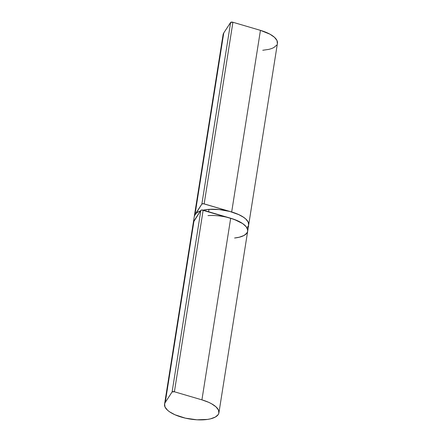 <?xml version="1.0" encoding="UTF-8"?>
<svg xmlns="http://www.w3.org/2000/svg" width="442" height="442" viewBox="0 0 442 442"><rect width="100%" height="100%" fill="white"/><g stroke="black" fill="none" stroke-linecap="round" stroke-linejoin="round"><path stroke-width="0.66" d="M208 215.619A27.52 10.68 9 0 1 235.371 219.834A27.52 10.68 9 0 1 247.686 231.188A27.52 10.68 -171 0 0 230.685 218.237L201.922 399.861A27.52 10.68 9 0 1 218.917 412.811A27.52 10.68 9 0 1 204.237 419.773A27.52 10.68 9 0 1 176.866 415.557A27.52 10.68 9 0 1 164.551 404.198A27.52 10.68 9 0 1 165.242 402.458L194.005 220.834A27.52 10.68 -171 0 0 193.32 222.58L194.309 216.315A27.52 10.68 9 0 1 194.999 214.574L223.762 32.951A27.52 10.68 -171 0 0 223.077 34.691L194.309 216.315A27.52 10.68 -171 0 1 200.458 210.945M165.242 402.458L194.005 220.834L200.872 210.309L172.104 391.932L165.242 402.458L172.104 391.932A1.718 0.669 9 0 1 174.397 391.772L203.165 210.149A1.718 0.669 -171 0 0 200.872 210.309L172.104 391.932L174.397 391.772L203.165 210.149L230.685 218.237L201.922 399.861L174.397 391.772L201.922 399.861L208.613 402.297L211.48 403.717L215.961 406.817L218.481 410.054L218.845 413.171L218.199 414.602L215.32 417.06L210.541 418.834L207.547 419.414L196.928 419.801L185.369 418.149L174.96 414.762L169.601 411.828L167.573 410.248L165.015 407.01L164.612 403.889L165.242 402.458M193.381 222.271L200.872 210.309L201.745 209.983L234.172 219.381L242.713 223.613L246.249 226.818L247.702 230.022L247.608 231.547L246.962 232.978L244.089 235.442L239.304 237.21L234.586 238.011A27.52 10.68 9 0 0 247.686 231.188L248.675 224.928A27.52 10.68 -171 0 0 236.365 213.569A27.52 10.68 -171 0 0 208.989 209.353L208.613 211.751L208.989 209.353L219.199 209.558L229.757 211.442L239.061 214.724L242.785 216.74L245.686 218.906L247.664 221.138L248.631 223.348L248.553 225.453L247.443 227.376M277.366 43.664L277.007 40.553L274.482 37.31L270.007 34.211L260.443 30.354L231.68 211.972A27.52 10.68 9 0 1 248.675 224.928L277.443 43.305A27.52 10.68 -171 0 0 260.443 30.354L231.68 211.972L204.154 203.884L232.923 22.266L260.443 30.354L232.923 22.266A1.718 0.669 -171 0 0 230.63 22.426L201.861 204.049A1.718 0.669 9 0 1 204.154 203.884L232.923 22.266L230.63 22.426L201.861 204.049L194.999 214.574L223.762 32.951L230.63 22.426L223.762 32.951L223.072 34.714M248.603 225.287L248.238 222.171L245.719 218.934L243.702 217.348L238.371 214.409L231.68 211.972L203.442 203.74L201.861 204.049L194.37 216.005M262.763 50.266L269.062 49.327L271.67 48.537L273.847 47.559L276.725 45.095M194.43 215.784L195.546 213.867L197.657 212.204L200.685 210.867M203.226 210.165L208.989 209.353A27.52 10.68 -171 0 0 203.226 210.165M230.575 218.204L238.067 220.989L241.791 223.006L244.697 225.171L246.669 227.398L247.636 229.613L247.564 231.718L246.448 233.636L244.338 235.299M193.436 222.05L194.032 220.79M164.551 404.198L193.32 222.58M218.917 412.811L247.686 231.188"/></g></svg>
